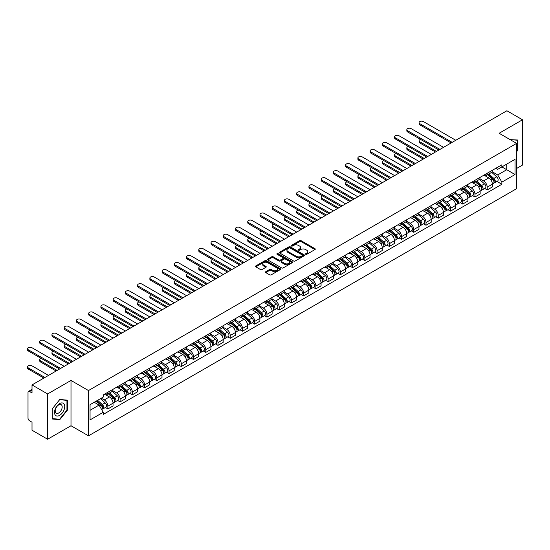 <?xml version="1.0" encoding="UTF-8"?>
<svg xmlns="http://www.w3.org/2000/svg" width="550" height="550" viewBox="0 0 550 550"><rect width="100%" height="100%" fill="white"/><g stroke="black" fill="none" stroke-linecap="round" stroke-linejoin="round"><path stroke-width="0.82" d="M305.711 254.292A0.763 0.44 0 0 0 306.79 254.292L314.971 249.569A1.086 0.626 0 0 0 315.288 249.129A1.086 0.626 0 0 0 314.971 248.683L301.111 240.68A1.086 0.626 0 0 0 299.571 240.68L291.39 245.403A0.763 0.44 0 0 0 292.469 246.029L293.528 245.417A3.486 2.014 0 0 1 298.457 245.417L299.613 246.084A3.486 2.014 0 0 1 300.63 247.507A3.486 2.014 0 0 1 299.613 248.923L298.554 249.535A0.763 0.44 0 0 0 299.633 250.161L300.692 249.549A3.486 2.014 0 0 1 305.614 249.549L306.769 250.216A3.486 2.014 0 0 1 307.794 251.639A3.486 2.014 0 0 1 306.769 253.062L305.711 253.674A0.763 0.44 0 0 0 305.711 254.292L305.711 253.674M265.774 271.707A1.086 0.626 0 0 0 265.451 272.154A1.086 0.626 0 0 0 265.774 272.601L269.658 274.842A1.086 0.626 0 0 0 271.198 274.842L280.287 269.596A1.086 0.626 0 0 0 280.603 269.149A1.086 0.626 0 0 0 280.287 268.709L266.427 260.707A1.086 0.626 0 0 0 264.887 260.707L255.798 265.952A1.086 0.626 0 0 0 255.482 266.399A1.086 0.626 0 0 0 255.798 266.839L260.501 269.555A1.086 0.626 0 0 0 262.041 269.555L265.925 267.307A1.086 0.626 0 0 0 266.248 266.86A1.086 0.626 0 0 0 265.925 266.42L263.594 265.072A2.915 1.684 0 0 1 262.742 263.883A2.915 1.684 0 0 1 264.543 262.329A2.915 1.684 0 0 1 267.719 262.694L276.843 267.96A2.915 1.684 0 0 1 277.695 269.149A2.915 1.684 0 0 1 275.894 270.703A2.915 1.684 0 0 1 272.718 270.339L271.198 269.466A1.086 0.626 0 0 0 269.658 269.466L265.774 271.707L265.774 272.601L269.658 270.366L269.658 269.466M88.488 390.548L70.998 380.449L47.623 393.944L32.01 384.931L506.894 110.763L522.5 119.776L499.125 133.272L516.615 143.371L88.488 390.548L88.488 435.841L516.615 188.664L516.615 143.371M293.604 261.016A1.086 0.626 0 0 0 295.144 261.016L304.232 255.771A1.086 0.626 0 0 0 304.549 255.331A1.086 0.626 0 0 0 304.232 254.884L290.373 246.881A1.086 0.626 0 0 0 288.832 246.881L279.744 252.127A1.086 0.626 0 0 0 279.428 252.574A1.086 0.626 0 0 0 279.744 253.014L293.604 261.016M277.393 254.458A0.763 0.44 0 0 1 278.169 254.567L292.243 262.694L283.174 267.933A1.086 0.626 0 0 1 281.634 267.933L267.774 259.93L271.659 257.702L271.659 256.795L267.774 259.036A1.086 0.626 0 0 0 267.458 259.483A1.086 0.626 0 0 0 267.774 259.93L267.774 259.036M271.659 257.702A1.086 0.626 0 0 1 273.199 257.702L273.199 256.795A1.086 0.626 0 0 0 271.659 256.795M273.199 256.795L278.822 260.04A1.086 0.626 0 0 0 280.363 260.04L282.941 258.548A1.086 0.626 0 0 0 283.264 258.108A1.086 0.626 0 0 0 282.941 257.661L277.09 254.286A0.763 0.44 0 0 1 278.169 253.66L292.256 261.793A1.086 0.626 0 0 1 292.579 262.24A1.086 0.626 0 0 1 292.256 262.687L292.256 261.793M47.623 393.944L47.623 439.237L32.01 430.224L32.01 422.207L29.583 420.805A2.221 1.279 -120 0 1 28.009 418.082L28.009 392.453A2.221 1.279 -120 0 1 28.469 391.435L32.01 389.393M516.615 168.465L522.5 165.069L522.5 119.776M47.623 439.237L70.998 425.741L88.488 435.841M32.01 384.931L32.01 392.947L29.583 391.545A2.221 1.279 -120 0 0 28.469 391.435M487.204 173.264A5.101 2.949 60 0 1 486.145 175.553L491.322 172.562A5.101 2.949 -120 0 0 492.381 170.273M479.854 178.757L483.594 180.916A5.101 2.949 60 0 1 487.204 187.165L492.381 184.174A5.101 2.949 -120 0 0 488.771 177.925L485.066 175.787M492.381 184.174L492.381 186.938L487.204 189.929L484.722 188.492M486.145 175.553A5.101 2.949 60 0 1 483.636 175.326M487.204 187.165L487.204 189.929M474.966 180.324A5.101 2.949 60 0 1 473.908 182.621L479.084 179.63A5.101 2.949 -120 0 0 480.143 177.341M472.484 195.559L474.966 196.996L480.143 194.006L480.143 191.242A5.101 2.949 -120 0 0 476.534 184.992L472.828 182.854M473.908 182.621A5.101 2.949 60 0 1 471.398 182.387M467.617 185.824L471.357 187.983A5.101 2.949 60 0 1 474.966 194.232L474.966 196.996M462.729 187.392A5.101 2.949 60 0 1 461.67 189.681L466.847 186.691A5.101 2.949 -120 0 0 467.906 184.401M460.247 202.627L462.729 204.057L467.906 201.066L467.906 198.309A5.101 2.949 -120 0 0 464.296 192.06L460.591 189.915M461.67 189.681A5.101 2.949 60 0 1 459.161 189.454M455.379 192.885L459.119 195.044A5.101 2.949 60 0 1 462.729 201.293L462.729 204.057M450.491 194.459A5.101 2.949 60 0 1 449.433 196.749L454.609 193.758A5.101 2.949 -120 0 0 455.668 191.469M448.009 209.688L450.491 211.124L455.668 208.134L455.668 205.37A5.101 2.949 -120 0 0 452.059 199.121L448.353 196.982M449.433 196.749A5.101 2.949 60 0 1 446.923 196.515M443.142 199.952L446.882 202.111A5.101 2.949 60 0 1 450.491 208.361L450.491 211.124M438.254 201.52A5.101 2.949 60 0 1 437.195 203.809L442.372 200.826A5.101 2.949 -120 0 0 443.431 198.529M435.772 216.755L438.254 218.185L443.431 215.201L443.431 212.438A5.101 2.949 -120 0 0 439.821 206.188L436.116 204.05M437.195 203.809A5.101 2.949 60 0 1 434.686 203.583M430.904 207.013L434.644 209.172A5.101 2.949 60 0 1 438.254 215.428L438.254 218.185M426.016 208.587A5.101 2.949 60 0 1 424.964 210.877L430.141 207.886A5.101 2.949 -120 0 0 431.193 205.597M423.534 223.822L426.016 225.252L431.193 222.262L431.193 219.498A5.101 2.949 -120 0 0 427.584 213.249L423.885 211.111M424.964 210.877A5.101 2.949 60 0 1 422.448 210.65M418.674 214.081L422.407 216.239A5.101 2.949 60 0 1 426.016 222.489L426.016 225.252M413.779 215.648A5.101 2.949 60 0 1 412.727 217.944L417.904 214.954A5.101 2.949 -120 0 0 418.956 212.664M411.297 230.883L413.779 232.32L418.956 229.329L418.956 226.566A5.101 2.949 -120 0 0 415.353 220.316L411.647 218.178M412.727 217.944A5.101 2.949 60 0 1 410.211 217.711M406.436 221.148L410.176 223.307A5.101 2.949 60 0 1 413.779 229.556L413.779 232.32M401.548 222.716A5.101 2.949 60 0 1 400.489 225.005L405.666 222.014A5.101 2.949 -120 0 0 406.725 219.725M399.059 237.951L401.548 239.381L406.725 236.39L406.725 233.633A5.101 2.949 -120 0 0 403.116 227.384L399.41 225.239M400.489 225.005A5.101 2.949 60 0 1 397.973 224.778M394.199 228.209L397.939 230.367A5.101 2.949 60 0 1 401.548 236.617L401.548 239.381M389.311 229.783A5.101 2.949 60 0 1 388.252 232.072L393.429 229.082A5.101 2.949 -120 0 0 394.487 226.792M386.829 245.011L389.311 246.448L394.487 243.458L394.487 240.694A5.101 2.949 -120 0 0 390.878 234.444L387.172 232.306M388.252 232.072A5.101 2.949 60 0 1 385.743 231.839M381.961 235.276L385.701 237.435A5.101 2.949 60 0 1 389.311 243.684L389.311 246.448M377.073 236.844A5.101 2.949 60 0 1 376.014 239.133L381.191 236.149A5.101 2.949 -120 0 0 382.25 233.86M374.591 252.079L377.073 253.509L382.25 250.525L382.25 247.761A5.101 2.949 -120 0 0 378.641 241.512L374.935 239.374M376.014 239.133A5.101 2.949 60 0 1 373.505 238.906M369.724 242.344L373.464 244.502A5.101 2.949 60 0 1 377.073 250.752L377.073 253.509M364.836 243.911A5.101 2.949 60 0 1 363.777 246.201L368.954 243.21A5.101 2.949 -120 0 0 370.013 240.921M362.354 259.146L364.836 260.576L370.013 257.586L370.013 254.822A5.101 2.949 -120 0 0 366.403 248.572L362.697 246.434M363.777 246.201A5.101 2.949 60 0 1 361.268 245.974M357.486 249.404L361.226 251.563A5.101 2.949 60 0 1 364.836 257.812L364.836 260.576M352.598 250.972A5.101 2.949 60 0 1 351.539 253.268L356.716 250.278A5.101 2.949 -120 0 0 357.775 247.988M350.116 266.207L352.598 267.644L357.775 264.653L357.775 261.889A5.101 2.949 -120 0 0 354.166 255.64L350.46 253.502M351.539 253.268A5.101 2.949 60 0 1 349.03 253.034M345.249 256.472L348.989 258.631A5.101 2.949 60 0 1 352.598 264.88L352.598 267.644M340.361 258.039A5.101 2.949 60 0 1 339.302 260.329L344.479 257.345A5.101 2.949 -120 0 0 345.538 255.049M337.879 273.274L340.361 274.704L345.538 271.714L345.538 268.957A5.101 2.949 -120 0 0 341.928 262.707L338.222 260.562M339.302 260.329A5.101 2.949 60 0 1 336.793 260.102M333.011 263.532L336.751 265.691A5.101 2.949 60 0 1 340.361 271.941L340.361 274.704M328.123 265.107A5.101 2.949 60 0 1 327.071 267.396L332.248 264.406A5.101 2.949 -120 0 0 333.3 262.116M325.641 280.335L328.123 281.772L333.3 278.781L333.3 276.018A5.101 2.949 -120 0 0 329.691 269.768L325.985 267.63M327.071 267.396A5.101 2.949 60 0 1 324.555 267.163M320.781 270.6L324.514 272.759A5.101 2.949 60 0 1 328.123 279.008L328.123 281.772M315.886 272.168A5.101 2.949 60 0 1 314.834 274.457L320.011 271.473A5.101 2.949 -120 0 0 321.062 269.184M313.404 287.403L315.886 288.832L321.062 285.849L321.062 283.085A5.101 2.949 -120 0 0 317.46 276.836L313.754 274.697M314.834 274.457A5.101 2.949 60 0 1 312.317 274.23M308.543 277.668L312.283 279.826A5.101 2.949 60 0 1 315.886 286.076L315.886 288.832M303.648 279.235A5.101 2.949 60 0 1 302.596 281.524L307.773 278.534A5.101 2.949 -120 0 0 308.825 276.244M301.166 294.47L303.648 295.9L308.832 292.909L308.832 290.146A5.101 2.949 -120 0 0 305.222 283.896L301.517 281.758M302.596 281.524A5.101 2.949 60 0 1 300.08 281.298M296.306 284.728L300.046 286.887A5.101 2.949 60 0 1 303.648 293.136L303.648 295.9M291.418 286.303A5.101 2.949 60 0 1 290.359 288.592L295.536 285.601A5.101 2.949 -120 0 0 296.594 283.312M288.936 301.531L291.418 302.968L296.594 299.977L296.594 297.213A5.101 2.949 -120 0 0 292.985 290.964L289.279 288.826M290.359 288.592A5.101 2.949 60 0 1 287.843 288.358M284.068 291.796L287.808 293.954A5.101 2.949 60 0 1 291.418 300.204L291.418 302.968M279.18 293.363A5.101 2.949 60 0 1 278.121 295.653L283.298 292.669A5.101 2.949 -120 0 0 284.357 290.373M276.698 308.598L279.18 310.028L284.357 307.038L284.357 304.281A5.101 2.949 -120 0 0 280.748 298.031L277.042 295.886M278.121 295.653A5.101 2.949 60 0 1 275.612 295.426M271.831 298.856L275.571 301.015A5.101 2.949 60 0 1 279.18 307.264L279.18 310.028M266.942 300.431A5.101 2.949 60 0 1 265.884 302.72L271.061 299.729A5.101 2.949 -120 0 0 272.119 297.44M264.461 315.659L266.942 317.096L272.119 314.105L272.119 311.341A5.101 2.949 -120 0 0 268.51 305.092L264.804 302.954M265.884 302.72A5.101 2.949 60 0 1 263.374 302.486M259.593 305.924L263.333 308.082A5.101 2.949 60 0 1 266.942 314.332L266.942 317.096M254.705 307.491A5.101 2.949 60 0 1 253.646 309.788L258.823 306.797A5.101 2.949 -120 0 0 259.882 304.507M252.223 322.726L254.705 324.156L259.882 321.173L259.882 318.409A5.101 2.949 -120 0 0 256.272 312.159L252.567 310.021M253.646 309.788A5.101 2.949 60 0 1 251.137 309.554M247.356 312.991L251.096 315.15A5.101 2.949 60 0 1 254.705 321.399L254.705 324.156M242.468 314.559A5.101 2.949 60 0 1 241.409 316.848L246.586 313.857A5.101 2.949 -120 0 0 247.644 311.568M239.986 329.794L242.468 331.224L247.644 328.233L247.644 325.469A5.101 2.949 -120 0 0 244.035 319.22L240.329 317.082M241.409 316.848A5.101 2.949 60 0 1 238.899 316.621M235.118 320.052L238.858 322.211A5.101 2.949 60 0 1 242.468 328.46L242.468 331.224M230.23 321.626A5.101 2.949 60 0 1 229.171 323.916L234.348 320.925A5.101 2.949 -120 0 0 235.407 318.636M227.748 336.854L230.23 338.291L235.407 335.301L235.407 332.537A5.101 2.949 -120 0 0 231.798 326.288L228.092 324.149M229.171 323.916A5.101 2.949 60 0 1 226.662 323.682M222.881 327.119L226.621 329.278A5.101 2.949 60 0 1 230.23 335.528L230.23 338.291M217.992 328.687A5.101 2.949 60 0 1 216.941 330.976L222.117 327.993A5.101 2.949 -120 0 0 223.169 325.696M215.511 343.922L217.992 345.352L223.169 342.368L223.169 339.604A5.101 2.949 -120 0 0 219.56 333.355L215.854 331.21M216.941 330.976A5.101 2.949 60 0 1 214.424 330.749M210.65 334.18L214.383 336.339A5.101 2.949 60 0 1 217.992 342.588L217.992 345.352M205.755 335.754A5.101 2.949 60 0 1 204.703 338.044L209.88 335.053A5.101 2.949 -120 0 0 210.932 332.764M203.273 350.982L205.755 352.419L210.932 349.429L210.932 346.665A5.101 2.949 -120 0 0 207.329 340.416L203.624 338.278M204.703 338.044A5.101 2.949 60 0 1 202.187 337.81M198.413 341.248L202.153 343.406A5.101 2.949 60 0 1 205.755 349.656L205.755 352.419M193.518 342.815A5.101 2.949 60 0 1 192.466 345.111L197.643 342.121A5.101 2.949 -120 0 0 198.701 339.831M191.036 358.05L193.524 359.48L198.701 356.496L198.701 353.732A5.101 2.949 -120 0 0 195.092 347.483L191.386 345.345M192.466 345.111A5.101 2.949 60 0 1 189.949 344.877M186.175 348.315L189.915 350.474A5.101 2.949 60 0 1 193.524 356.723L193.524 359.48M181.287 349.882A5.101 2.949 60 0 1 180.228 352.172L185.405 349.181A5.101 2.949 -120 0 0 186.464 346.892M178.805 365.118L181.287 366.547L186.464 363.557L186.464 360.8A5.101 2.949 -120 0 0 182.854 354.544L179.149 352.406M180.228 352.172A5.101 2.949 60 0 1 177.719 351.945M173.938 355.376L177.678 357.534A5.101 2.949 60 0 1 181.287 363.784L181.287 366.547M169.049 356.95A5.101 2.949 60 0 1 167.991 359.239L173.167 356.249A5.101 2.949 -120 0 0 174.226 353.959M166.567 372.178L169.049 373.615L174.226 370.624L174.226 367.861A5.101 2.949 -120 0 0 170.617 361.611L166.911 359.473M167.991 359.239A5.101 2.949 60 0 1 165.481 359.006M161.7 362.443L165.44 364.602A5.101 2.949 60 0 1 169.049 370.851L169.049 373.615M156.812 364.011A5.101 2.949 60 0 1 155.753 366.3L160.93 363.316A5.101 2.949 -120 0 0 161.989 361.02M154.33 379.246L156.812 380.676L161.989 377.692L161.989 374.928A5.101 2.949 -120 0 0 158.379 368.679L154.674 366.534M155.753 366.3A5.101 2.949 60 0 1 153.244 366.073M149.463 369.504L153.203 371.663A5.101 2.949 60 0 1 156.812 377.912L156.812 380.676M144.574 371.078A5.101 2.949 60 0 1 143.516 373.368L148.692 370.377A5.101 2.949 -120 0 0 149.751 368.087M142.093 386.306L144.574 387.743L149.751 384.752L149.751 381.989A5.101 2.949 -120 0 0 146.142 375.739L142.436 373.601M143.516 373.368A5.101 2.949 60 0 1 141.006 373.134M137.225 376.571L140.965 378.73A5.101 2.949 60 0 1 144.574 384.979L144.574 387.743M132.337 378.139A5.101 2.949 60 0 1 131.278 380.435L136.455 377.444A5.101 2.949 -120 0 0 137.514 375.155M129.855 393.374L132.337 394.811L137.514 391.82L137.514 389.056A5.101 2.949 -120 0 0 133.904 382.807L130.199 380.669M131.278 380.435A5.101 2.949 60 0 1 128.769 380.201M124.988 383.639L128.728 385.797A5.101 2.949 60 0 1 132.337 392.047L132.337 394.811M120.099 385.206A5.101 2.949 60 0 1 119.047 387.496L124.224 384.505A5.101 2.949 -120 0 0 125.276 382.216M117.618 400.441L120.099 401.871L125.276 398.881L125.276 396.124A5.101 2.949 -120 0 0 121.667 389.868L117.961 387.729M119.047 387.496A5.101 2.949 60 0 1 116.531 387.269M112.757 390.699L116.49 392.858A5.101 2.949 60 0 1 120.099 399.107L120.099 401.871M107.862 392.274A5.101 2.949 60 0 1 106.81 394.563L111.987 391.572A5.101 2.949 -120 0 0 113.039 389.283M105.38 407.502L107.862 408.939L113.039 405.948L113.039 403.184A5.101 2.949 -120 0 0 109.436 396.935L105.731 394.797M106.81 394.563A5.101 2.949 60 0 1 104.294 394.329M101.276 398.207L104.259 399.926A5.101 2.949 60 0 1 107.862 406.175L107.862 408.939M495.866 168.259L497.716 169.324L515.048 159.314L506.736 164.113L506.736 169.73L497.716 174.941L492.092 171.689M90.056 410.293L99.076 405.089L103.235 412.287L90.056 419.897L90.056 404.676L103.235 397.072L103.235 394.941L501.868 164.794L501.868 166.925L515.048 174.529L501.868 182.139L497.716 174.941M515.048 159.314L515.048 174.529M103.235 412.287L103.235 414.418L501.868 184.271L501.868 182.139M516.615 151.724L517.914 150.116L517.914 140.023L510.125 139.624L517.516 140.229L517.516 150.006L516.615 151.126M70.998 380.449L70.998 425.741M52.209 418.99L59.778 419.664L67.347 410.245L67.347 400.152L59.778 399.479L52.209 408.897L52.209 418.99M99.076 405.089L94.215 402.277M496.959 181.431L501.868 184.271M517.516 149.889L517.914 150.116M58.981 419.203L59.778 419.664M66.956 410.018L67.347 410.245M306.02 254.403L306.769 253.969A3.486 2.014 0 0 0 307.794 252.546L307.794 251.639M300.63 247.507L300.63 248.407A3.486 2.014 0 0 1 299.613 249.831L298.856 250.271M314.957 249.576L301.111 241.587A1.086 0.626 0 0 0 299.571 241.587L291.699 246.132M304.232 254.884L304.232 255.771L290.373 247.789A1.086 0.626 0 0 0 288.832 247.789L279.764 253.028M302.308 255.64A0.763 0.44 0 0 0 302.308 255.014L290.139 247.995A0.763 0.44 0 0 0 289.066 247.995L287.946 248.634A3.486 2.014 0 0 0 286.928 250.058A3.486 2.014 0 0 0 287.946 251.481L296.264 256.286A3.486 2.014 0 0 0 301.187 256.286L302.308 255.64L302.308 256.548A0.763 0.44 0 0 0 302.528 256.231L302.528 255.331M286.928 250.058L286.928 250.965A3.486 2.014 0 0 0 287.946 252.388L287.946 251.481M302.308 256.548L301.187 257.187A3.486 2.014 0 0 1 296.264 257.187L287.946 252.388M273.199 257.702L278.822 260.947A1.086 0.626 0 0 0 280.363 260.947L282.941 259.456A1.086 0.626 0 0 0 283.264 259.009L283.264 258.108M284.653 263.409A2.915 1.684 0 0 0 287.829 263.773A2.915 1.684 0 0 0 289.63 262.219A2.915 1.684 0 0 0 288.778 261.03L285.56 259.174A1.086 0.626 0 0 0 284.02 259.174L281.442 260.659A1.086 0.626 0 0 0 281.119 261.106A1.086 0.626 0 0 0 281.442 261.553L284.653 263.409L284.653 264.309A2.915 1.684 0 0 0 287.829 264.674A2.915 1.684 0 0 0 289.63 263.12L289.63 262.219M281.119 261.106L281.119 262.013A1.086 0.626 0 0 0 281.442 262.453L281.442 261.553M284.653 264.309L281.442 262.453M277.695 269.149L277.695 270.057A2.915 1.684 0 0 1 275.894 271.611A2.915 1.684 0 0 1 272.718 271.246L271.198 270.366A1.086 0.626 0 0 0 269.658 270.366M262.742 263.883L262.742 264.791A2.915 1.684 0 0 0 263.594 265.98L263.594 265.072M265.925 266.42L265.925 267.307L263.594 265.98M280.273 269.603L266.427 261.614A1.086 0.626 0 0 0 264.887 261.614L255.819 266.846M487.554 174.742L492.539 179.19A2.771 1.602 60 0 1 493.412 183.473L492.381 184.071M487.685 174.859L490.036 176.213M420.564 139.404A2.551 1.471 -0 0 0 419.072 140.745A2.551 1.471 -0 0 0 419.822 141.79L436.487 151.408M488.056 174.446L493.604 179.396A1.334 0.77 60 0 1 494.024 181.459A1.334 0.77 60 0 1 493.907 181.507M488.888 173.972L493.873 178.42A2.771 1.602 60 0 1 494.746 182.703A2.771 1.602 60 0 1 493.907 182.792M491.672 172.301L496.698 176.791A2.771 1.602 60 0 1 497.571 181.074L494.746 182.703M435.469 151.999L419.822 142.966A2.551 1.471 180 0 1 419.072 141.921L419.072 140.745M451.158 142.945L419.822 124.85A2.551 1.471 180 0 1 419.072 123.812L419.072 122.629A2.551 1.471 -0 0 0 419.822 123.674L452.176 142.354M455.785 140.271L423.431 121.591A2.551 1.471 -0 0 0 420.647 121.268A2.551 1.471 -0 0 0 419.072 122.629M475.317 181.803L480.308 186.251A2.771 1.602 60 0 1 481.174 190.541L480.143 191.139M475.454 181.919L477.799 183.274M408.327 146.472A2.551 1.471 -0 0 0 406.835 147.812A2.551 1.471 -0 0 0 407.584 148.851L424.256 158.476M475.819 181.514L481.374 186.464A1.334 0.77 60 0 1 481.786 188.519A1.334 0.77 60 0 1 481.669 188.567M476.651 181.032L481.642 185.481A2.771 1.602 60 0 1 482.508 189.771A2.771 1.602 60 0 1 481.669 189.86M479.435 179.362L484.461 183.851A2.771 1.602 60 0 1 485.334 188.141L482.508 189.771M423.232 159.067L407.584 150.033A2.551 1.471 180 0 1 406.835 148.988L406.835 147.812M463.079 188.87L468.071 193.318A2.771 1.602 60 0 1 468.937 197.608L467.906 198.206M463.217 188.987L465.561 190.341M396.089 153.539A2.551 1.471 -0 0 0 394.598 154.873A2.551 1.471 -0 0 0 395.347 155.918L412.019 165.543M463.588 188.574L469.136 193.531A1.334 0.77 60 0 1 469.549 195.587A1.334 0.77 60 0 1 469.432 195.635M464.413 188.1L469.404 192.548A2.771 1.602 60 0 1 470.271 196.838A2.771 1.602 60 0 1 469.432 196.928M467.197 186.429L472.223 190.919A2.771 1.602 60 0 1 473.096 195.209L470.271 196.838M410.994 166.127L395.347 157.094A2.551 1.471 180 0 1 394.598 156.056L394.598 154.873M450.849 195.931L455.833 200.386A2.771 1.602 60 0 1 456.699 204.669L455.668 205.267M450.979 196.048L453.324 197.409M383.852 160.6A2.551 1.471 -0 0 0 382.367 161.941A2.551 1.471 -0 0 0 383.109 162.986L399.781 172.604M451.351 195.642L456.899 200.592A1.334 0.77 60 0 1 457.318 202.654A1.334 0.77 60 0 1 457.194 202.702M452.183 195.161L457.167 199.616A2.771 1.602 60 0 1 458.033 203.899A2.771 1.602 60 0 1 457.201 203.988M454.96 193.497L459.993 197.979A2.771 1.602 60 0 1 460.859 202.269L458.033 203.899M398.757 173.195L383.109 164.161A2.551 1.471 180 0 1 382.367 163.116L382.367 161.941M517.034 139.947L517.516 140.229M64.041 403.989A7.212 4.166 120 0 0 57.076 405.852A7.212 4.166 120 0 0 55.206 414.975A7.212 4.166 120 0 0 62.171 413.105A7.212 4.166 120 0 0 64.041 403.989M61.717 405.185A4.936 2.853 120 0 0 61.16 404.669A4.936 2.853 120 0 0 56.568 406.973A4.936 2.853 120 0 0 55.674 412.706A4.936 2.853 120 0 0 56.224 413.222A4.936 2.853 120 0 0 60.823 410.912A4.936 2.853 120 0 0 61.717 405.185M59.627 419.258L52.291 418.605L52.291 408.822L59.627 399.699L66.956 400.359L66.956 410.135L59.627 419.258M66.474 400.077L66.956 400.359M438.921 150.006L407.584 131.917A2.551 1.471 180 0 1 406.835 130.873L406.835 129.697A2.551 1.471 -0 0 0 407.584 130.735L439.938 149.421M443.547 147.338L411.194 128.652A2.551 1.471 -0 0 0 408.409 128.336A2.551 1.471 -0 0 0 406.835 129.697M426.683 157.073L395.347 138.978A2.551 1.471 180 0 1 394.598 137.94L394.598 136.757A2.551 1.471 -0 0 0 395.347 137.803L427.707 156.482M431.31 154.399L398.956 135.719A2.551 1.471 -0 0 0 396.179 135.403A2.551 1.471 -0 0 0 394.598 136.757M414.446 164.134L383.109 146.046A2.551 1.471 180 0 1 382.367 145.001L382.367 143.825A2.551 1.471 -0 0 0 383.109 144.87L415.47 163.549M419.079 161.466L386.719 142.787A2.551 1.471 -0 0 0 383.941 142.464A2.551 1.471 -0 0 0 382.367 143.825M438.611 202.998L443.596 207.446A2.771 1.602 60 0 1 444.469 211.736L443.431 212.334M438.742 203.115L441.086 204.469M371.614 167.667A2.551 1.471 -0 0 0 370.129 169.008A2.551 1.471 -0 0 0 370.872 170.046L387.544 179.671M439.113 202.709L444.661 207.659A1.334 0.77 60 0 1 445.081 209.715A1.334 0.77 60 0 1 444.957 209.763M439.945 202.228L444.929 206.676A2.771 1.602 60 0 1 445.803 210.966A2.771 1.602 60 0 1 444.964 211.056M442.723 200.558L447.755 205.047A2.771 1.602 60 0 1 448.621 209.337L445.803 210.966M386.526 180.262L370.872 171.222A2.551 1.471 180 0 1 370.129 170.184L370.129 169.008M426.374 210.066L431.358 214.514A2.771 1.602 60 0 1 432.231 218.797L431.193 219.395M426.504 210.183L428.849 211.537M359.377 174.728A2.551 1.471 -0 0 0 357.892 176.069A2.551 1.471 -0 0 0 358.641 177.114L375.306 186.732M426.876 209.77L432.424 214.72A1.334 0.77 60 0 1 432.843 216.782A1.334 0.77 60 0 1 432.719 216.831M427.707 209.296L432.692 213.744A2.771 1.602 60 0 1 433.565 218.034A2.771 1.602 60 0 1 432.726 218.116M430.485 207.625L435.518 212.114A2.771 1.602 60 0 1 436.384 216.397L433.565 218.034M374.289 187.323L358.641 178.289A2.551 1.471 180 0 1 357.892 177.251L357.892 176.069M402.208 171.201L370.872 153.106A2.551 1.471 180 0 1 370.129 152.068L370.129 150.892A2.551 1.471 -0 0 0 370.872 151.931L403.232 170.61M406.842 168.527L374.481 149.847A2.551 1.471 -0 0 0 371.704 149.531A2.551 1.471 -0 0 0 370.129 150.892M389.978 178.269L358.641 160.174A2.551 1.471 180 0 1 357.892 159.136L357.892 157.953A2.551 1.471 -0 0 0 358.641 158.998L390.995 177.678M394.604 175.594L362.244 156.915A2.551 1.471 -0 0 0 359.466 156.592A2.551 1.471 -0 0 0 357.892 157.953M414.136 217.126L419.121 221.574A2.771 1.602 60 0 1 419.994 225.864L418.956 226.462M414.267 217.243L416.611 218.597M347.139 181.796A2.551 1.471 -0 0 0 345.654 183.136A2.551 1.471 -0 0 0 346.404 184.174L363.069 193.799M414.638 216.837L420.186 221.788A1.334 0.77 60 0 1 420.606 223.843A1.334 0.77 60 0 1 420.482 223.891M415.47 216.356L420.454 220.804A2.771 1.602 60 0 1 421.328 225.094A2.771 1.602 60 0 1 420.489 225.184M418.248 214.686L423.28 219.175A2.771 1.602 60 0 1 424.153 223.465L421.328 225.094M362.051 194.391L346.404 185.357A2.551 1.471 180 0 1 345.654 184.312L345.654 183.136M401.899 224.194L406.883 228.642A2.771 1.602 60 0 1 407.756 232.932L406.718 233.53M402.029 224.311L404.381 225.665M334.902 188.863A2.551 1.471 -0 0 0 333.417 190.197A2.551 1.471 -0 0 0 334.166 191.242L350.831 200.867M402.401 223.905L407.949 228.855A1.334 0.77 60 0 1 408.368 230.911A1.334 0.77 60 0 1 408.244 230.959M403.232 223.424L408.217 227.872A2.771 1.602 60 0 1 409.09 232.162A2.771 1.602 60 0 1 408.251 232.251M406.01 221.753L411.043 226.242A2.771 1.602 60 0 1 411.916 230.532L409.09 232.162M349.814 201.451L334.166 192.417A2.551 1.471 180 0 1 333.417 191.379L333.417 190.197M389.661 231.254L394.646 235.709A2.771 1.602 60 0 1 395.519 239.992L394.487 240.591M389.792 231.378L392.143 232.732M322.671 195.924A2.551 1.471 -0 0 0 321.179 197.264A2.551 1.471 -0 0 0 321.929 198.309L338.594 207.928M390.163 230.966L395.711 235.916A1.334 0.77 60 0 1 396.131 237.978A1.334 0.77 60 0 1 396.007 238.026M390.995 230.484L395.979 234.939A2.771 1.602 60 0 1 396.853 239.222A2.771 1.602 60 0 1 396.014 239.312M393.772 228.821L398.805 233.303A2.771 1.602 60 0 1 399.678 237.593L396.853 239.222M337.576 208.519L321.929 199.485A2.551 1.471 180 0 1 321.179 198.44L321.179 197.264M377.424 238.322L382.415 242.77A2.771 1.602 60 0 1 383.281 247.06L382.25 247.658M377.554 238.439L379.906 239.793M310.434 202.991A2.551 1.471 -0 0 0 308.942 204.332A2.551 1.471 -0 0 0 309.691 205.37L326.356 214.995M377.926 238.033L383.474 242.983A1.334 0.77 60 0 1 383.893 245.039A1.334 0.77 60 0 1 383.776 245.087M378.757 237.552L383.742 242A2.771 1.602 60 0 1 384.615 246.29A2.771 1.602 60 0 1 383.776 246.379M381.542 235.881L386.567 240.371A2.771 1.602 60 0 1 387.441 244.661L384.615 246.29M325.339 215.586L309.691 206.546A2.551 1.471 180 0 1 308.942 205.508L308.942 204.332M365.186 245.389L370.178 249.837A2.771 1.602 60 0 1 371.044 254.127L370.013 254.719M365.324 245.506L367.668 246.861M298.196 210.059A2.551 1.471 -0 0 0 296.704 211.393A2.551 1.471 -0 0 0 297.454 212.438L314.126 222.062M365.695 245.094L371.243 250.044A1.334 0.77 60 0 1 371.656 252.106A1.334 0.77 60 0 1 371.539 252.154M366.52 244.619L371.511 249.067A2.771 1.602 60 0 1 372.377 253.357A2.771 1.602 60 0 1 371.539 253.447M369.304 242.949L374.33 247.438A2.771 1.602 60 0 1 375.203 251.721L372.377 253.357M313.101 222.647L297.454 213.613A2.551 1.471 180 0 1 296.704 212.575L296.704 211.393M352.949 252.45L357.94 256.898A2.771 1.602 60 0 1 358.806 261.188L357.775 261.786M353.086 252.567L355.431 253.921M285.959 217.119A2.551 1.471 -0 0 0 284.474 218.46A2.551 1.471 -0 0 0 285.216 219.498L301.888 229.123M353.457 252.161L359.006 257.111A1.334 0.77 60 0 1 359.418 259.167A1.334 0.77 60 0 1 359.301 259.222M354.283 251.68L359.274 256.128A2.771 1.602 60 0 1 360.14 260.418A2.771 1.602 60 0 1 359.308 260.507M357.067 250.009L362.092 254.499A2.771 1.602 60 0 1 362.966 258.789L360.14 260.418M300.864 229.714L285.216 220.681A2.551 1.471 180 0 1 284.474 219.636L284.474 218.46M340.718 259.518L345.702 263.966A2.771 1.602 60 0 1 346.576 268.256L345.538 268.854M340.849 259.634L343.193 260.989M273.721 224.187A2.551 1.471 -0 0 0 272.236 225.521A2.551 1.471 -0 0 0 272.979 226.566L289.651 236.191M341.22 259.229L346.768 264.179A1.334 0.77 60 0 1 347.188 266.234A1.334 0.77 60 0 1 347.064 266.282M342.052 258.748L347.036 263.196A2.771 1.602 60 0 1 347.903 267.486A2.771 1.602 60 0 1 347.071 267.575M344.829 257.077L349.862 261.566A2.771 1.602 60 0 1 350.728 265.856L347.903 267.486M288.626 236.775L272.979 227.741A2.551 1.471 180 0 1 272.236 226.703L272.236 225.521M328.481 266.578L333.465 271.033A2.771 1.602 60 0 1 334.338 275.316L333.3 275.914M328.611 266.702L330.956 268.056M261.484 231.248A2.551 1.471 -0 0 0 259.999 232.588A2.551 1.471 -0 0 0 260.741 233.633L277.413 243.251M328.982 266.289L334.531 271.239A1.334 0.77 60 0 1 334.95 273.302A1.334 0.77 60 0 1 334.826 273.35M329.814 265.808L334.799 270.263A2.771 1.602 60 0 1 335.672 274.546A2.771 1.602 60 0 1 334.833 274.636M332.592 264.144L337.624 268.627A2.771 1.602 60 0 1 338.491 272.917L335.672 274.546M276.396 243.843L260.741 234.809A2.551 1.471 180 0 1 259.999 233.764L259.999 232.588M377.74 185.329L346.404 167.241A2.551 1.471 180 0 1 345.654 166.196L345.654 165.021A2.551 1.471 -0 0 0 346.404 166.059L378.757 184.745M382.367 182.662L350.006 163.976A2.551 1.471 -0 0 0 347.229 163.659A2.551 1.471 -0 0 0 345.654 165.021M365.502 192.397L334.166 174.302A2.551 1.471 180 0 1 333.417 173.264L333.417 172.088A2.551 1.471 -0 0 0 334.166 173.126L366.52 191.806M370.129 189.722L337.776 171.043A2.551 1.471 -0 0 0 334.991 170.727A2.551 1.471 -0 0 0 333.417 172.088M353.265 199.458L321.929 181.369A2.551 1.471 180 0 1 321.179 180.324L321.179 179.149A2.551 1.471 -0 0 0 321.929 180.194L354.283 198.873M357.892 196.79L325.538 178.111A2.551 1.471 -0 0 0 322.754 177.788A2.551 1.471 -0 0 0 321.179 179.149M341.028 206.525L309.691 188.437A2.551 1.471 180 0 1 308.942 187.392L308.942 186.216A2.551 1.471 -0 0 0 309.691 187.254L342.045 205.934M345.654 203.851L313.301 185.171A2.551 1.471 -0 0 0 310.516 184.855A2.551 1.471 -0 0 0 308.942 186.216M328.79 213.593L297.454 195.498A2.551 1.471 180 0 1 296.704 194.459L296.704 193.277A2.551 1.471 -0 0 0 297.454 194.322L329.814 213.001M333.417 210.918L301.063 192.239A2.551 1.471 -0 0 0 298.286 191.916A2.551 1.471 -0 0 0 296.704 193.277M316.553 220.653L285.216 202.565A2.551 1.471 180 0 1 284.474 201.52L284.474 200.344A2.551 1.471 -0 0 0 285.216 201.383L317.577 220.069M321.179 217.986L288.826 199.299A2.551 1.471 -0 0 0 286.048 198.983A2.551 1.471 -0 0 0 284.474 200.344M304.315 227.721L272.979 209.626A2.551 1.471 180 0 1 272.236 208.587L272.236 207.412A2.551 1.471 -0 0 0 272.979 208.45L305.339 227.129M308.949 225.046L276.588 206.367A2.551 1.471 -0 0 0 273.811 206.051A2.551 1.471 -0 0 0 272.236 207.412M292.084 234.788L260.741 216.693A2.551 1.471 180 0 1 259.999 215.648L259.999 214.472A2.551 1.471 -0 0 0 260.741 215.518L293.102 234.197M296.711 232.114L264.351 213.434A2.551 1.471 -0 0 0 261.573 213.111A2.551 1.471 -0 0 0 259.999 214.472M316.243 273.646L321.228 278.094A2.771 1.602 60 0 1 322.101 282.384L321.062 282.982M316.374 273.762L318.718 275.117M249.246 238.315A2.551 1.471 -0 0 0 247.761 239.656A2.551 1.471 -0 0 0 248.511 240.694L265.176 250.319M316.745 273.357L322.293 278.307A1.334 0.77 60 0 1 322.712 280.363A1.334 0.77 60 0 1 322.589 280.411M317.577 272.876L322.561 277.324A2.771 1.602 60 0 1 323.434 281.614A2.771 1.602 60 0 1 322.596 281.703M320.354 271.205L325.387 275.694A2.771 1.602 60 0 1 326.253 279.984L323.434 281.614M264.158 250.91L248.511 241.869A2.551 1.471 180 0 1 247.761 240.831L247.761 239.656M304.006 280.713L308.99 285.161A2.771 1.602 60 0 1 309.863 289.451L308.825 290.043M304.136 280.83L306.488 282.184M237.009 245.383A2.551 1.471 -0 0 0 235.524 246.716A2.551 1.471 -0 0 0 236.273 247.761L252.938 257.386M304.507 280.418L310.056 285.374A1.334 0.77 60 0 1 310.475 287.43A1.334 0.77 60 0 1 310.351 287.478M305.339 279.943L310.324 284.391A2.771 1.602 60 0 1 311.197 288.681A2.771 1.602 60 0 1 310.358 288.771M308.117 278.272L313.149 282.762A2.771 1.602 60 0 1 314.022 287.045L311.197 288.681M251.921 257.971L236.273 248.937A2.551 1.471 180 0 1 235.524 247.899L235.524 246.716M291.768 287.774L296.752 292.222A2.771 1.602 60 0 1 297.626 296.512L296.587 297.11M291.899 287.891L294.25 289.245M224.778 252.443A2.551 1.471 -0 0 0 223.286 253.784A2.551 1.471 -0 0 0 224.036 254.822L240.701 264.447M292.27 287.485L297.818 292.435A1.334 0.77 60 0 1 298.238 294.498A1.334 0.77 60 0 1 298.114 294.546M293.102 287.004L298.086 291.452A2.771 1.602 60 0 1 298.959 295.742A2.771 1.602 60 0 1 298.121 295.831M295.879 285.333L300.912 289.822A2.771 1.602 60 0 1 301.785 294.113L298.959 295.742M239.683 265.038L224.036 256.004A2.551 1.471 180 0 1 223.286 254.959L223.286 253.784M279.531 294.841L284.515 299.289A2.771 1.602 60 0 1 285.388 303.579L284.357 304.178M279.661 294.958L282.012 296.312M212.541 259.511A2.551 1.471 -0 0 0 211.049 260.851A2.551 1.471 -0 0 0 211.798 261.889L228.463 271.514M280.032 294.553L285.581 299.502A1.334 0.77 60 0 1 286 301.558A1.334 0.77 60 0 1 285.883 301.606M280.864 294.071L285.849 298.519A2.771 1.602 60 0 1 286.722 302.809A2.771 1.602 60 0 1 285.883 302.899M283.649 292.401L288.674 296.89A2.771 1.602 60 0 1 289.548 301.18L286.722 302.809M227.446 272.099L211.798 263.065A2.551 1.471 180 0 1 211.049 262.027L211.049 260.851M267.293 301.902L272.284 306.357A2.771 1.602 60 0 1 273.151 310.64L272.119 311.238M267.431 302.026L269.775 303.38M200.303 266.571A2.551 1.471 -0 0 0 198.811 267.912A2.551 1.471 -0 0 0 199.561 268.957L216.232 278.575M267.795 301.613L273.35 306.563A1.334 0.77 60 0 1 273.762 308.626A1.334 0.77 60 0 1 273.646 308.674M268.627 301.132L273.618 305.587A2.771 1.602 60 0 1 274.484 309.87A2.771 1.602 60 0 1 273.646 309.959M271.411 299.468L276.437 303.951A2.771 1.602 60 0 1 277.31 308.241L274.484 309.87M215.208 279.166L199.561 270.132A2.551 1.471 180 0 1 198.811 269.087L198.811 267.912M255.056 308.969L260.047 313.418A2.771 1.602 60 0 1 260.913 317.707L259.882 318.306M255.193 309.086L257.538 310.441M188.066 273.639A2.551 1.471 -0 0 0 186.574 274.979A2.551 1.471 -0 0 0 187.323 276.018L203.995 285.643M255.564 308.681L261.113 313.631A1.334 0.77 60 0 1 261.525 315.686A1.334 0.77 60 0 1 261.408 315.734M256.389 308.199L261.381 312.647A2.771 1.602 60 0 1 262.247 316.938A2.771 1.602 60 0 1 261.408 317.027M259.174 306.529L264.199 311.018A2.771 1.602 60 0 1 265.072 315.308L262.247 316.938M202.971 286.234L187.323 277.2A2.551 1.471 180 0 1 186.574 276.155L186.574 274.979M242.825 316.037L247.809 320.485A2.771 1.602 60 0 1 248.676 324.775L247.644 325.366M242.956 316.154L245.3 317.508M175.828 280.706A2.551 1.471 -0 0 0 174.343 282.04A2.551 1.471 -0 0 0 175.086 283.085L191.758 292.71M243.327 315.741L248.875 320.698A1.334 0.77 60 0 1 249.294 322.754A1.334 0.77 60 0 1 249.171 322.802M244.152 315.267L249.143 319.715A2.771 1.602 60 0 1 250.009 324.005A2.771 1.602 60 0 1 249.178 324.094M246.936 313.596L251.969 318.086A2.771 1.602 60 0 1 252.835 322.369L250.009 324.005M190.733 293.294L175.086 284.261A2.551 1.471 180 0 1 174.343 283.222L174.343 282.04M230.587 323.097L235.572 327.546A2.771 1.602 60 0 1 236.445 331.836L235.407 332.434M230.718 323.214L233.062 324.569M163.591 287.767A2.551 1.471 -0 0 0 162.106 289.107A2.551 1.471 -0 0 0 162.848 290.146L179.52 299.771M231.089 322.809L236.637 327.759A1.334 0.77 60 0 1 237.057 329.821A1.334 0.77 60 0 1 236.933 329.869M231.921 322.327L236.906 326.776A2.771 1.602 60 0 1 237.779 331.066A2.771 1.602 60 0 1 236.94 331.155M234.699 320.657L239.731 325.146A2.771 1.602 60 0 1 240.597 329.436L237.779 331.066M178.502 300.362L162.848 291.328A2.551 1.471 180 0 1 162.106 290.283L162.106 289.107M218.35 330.165L223.334 334.613A2.771 1.602 60 0 1 224.208 338.903L223.169 339.501M218.481 330.282L220.825 331.636M151.353 294.834A2.551 1.471 -0 0 0 149.868 296.175A2.551 1.471 -0 0 0 150.618 297.213L167.282 306.838M218.852 329.876L224.4 334.826A1.334 0.77 60 0 1 224.819 336.882A1.334 0.77 60 0 1 224.696 336.93M219.684 329.395L224.668 333.843A2.771 1.602 60 0 1 225.541 338.133A2.771 1.602 60 0 1 224.702 338.222M222.461 327.724L227.494 332.214A2.771 1.602 60 0 1 228.36 336.504L225.541 338.133M166.265 307.423L150.618 298.389A2.551 1.471 180 0 1 149.868 297.351L149.868 296.175M206.113 337.226L211.097 341.681A2.771 1.602 60 0 1 211.97 345.964L210.932 346.562M206.243 337.349L208.587 338.704M139.116 301.895A2.551 1.471 -0 0 0 137.631 303.236A2.551 1.471 -0 0 0 138.38 304.281L155.045 313.899M206.614 336.937L212.163 341.887A1.334 0.77 60 0 1 212.582 343.949A1.334 0.77 60 0 1 212.458 343.998M207.446 336.456L212.431 340.911A2.771 1.602 60 0 1 213.304 345.194A2.771 1.602 60 0 1 212.465 345.283M210.224 334.792L215.256 339.281A2.771 1.602 60 0 1 216.123 343.564L213.304 345.194M154.028 314.49L138.38 305.456A2.551 1.471 180 0 1 137.631 304.411L137.631 303.236M193.875 344.293L198.859 348.741A2.771 1.602 60 0 1 199.732 353.031L198.694 353.629M194.006 344.41L196.357 345.764M126.878 308.962A2.551 1.471 -0 0 0 125.393 310.303A2.551 1.471 -0 0 0 126.142 311.341L142.808 320.966M194.377 344.004L199.925 348.954A1.334 0.77 60 0 1 200.344 351.01A1.334 0.77 60 0 1 200.221 351.058M195.209 343.523L200.193 347.971A2.771 1.602 60 0 1 201.066 352.261A2.771 1.602 60 0 1 200.228 352.351M197.986 341.853L203.019 346.342A2.771 1.602 60 0 1 203.892 350.632L201.066 352.261M141.79 321.558L126.142 312.524A2.551 1.471 180 0 1 125.393 311.479L125.393 310.303M181.637 351.361L186.622 355.809A2.771 1.602 60 0 1 187.495 360.099L186.464 360.697M181.768 351.478L184.119 352.832M114.647 316.03A2.551 1.471 -0 0 0 113.156 317.364A2.551 1.471 -0 0 0 113.905 318.409L130.57 328.034M182.139 351.065L187.688 356.022A1.334 0.77 60 0 1 188.107 358.078A1.334 0.77 60 0 1 187.983 358.126M182.971 350.591L187.956 355.039A2.771 1.602 60 0 1 188.829 359.329A2.771 1.602 60 0 1 187.99 359.418M185.749 348.92L190.781 353.409A2.771 1.602 60 0 1 191.654 357.692L188.829 359.329M129.553 328.618L113.905 319.584A2.551 1.471 180 0 1 113.156 318.546L113.156 317.364M169.4 358.421L174.391 362.869A2.771 1.602 60 0 1 175.257 367.159L174.226 367.757M169.531 358.538L171.882 359.899M102.41 323.091A2.551 1.471 -0 0 0 100.918 324.431A2.551 1.471 -0 0 0 101.667 325.469L118.333 335.094M169.902 358.132L175.45 363.082A1.334 0.77 60 0 1 175.869 365.145A1.334 0.77 60 0 1 175.752 365.193M170.734 357.651L175.718 362.099A2.771 1.602 60 0 1 176.591 366.389A2.771 1.602 60 0 1 175.752 366.479M173.518 355.987L178.544 360.47A2.771 1.602 60 0 1 179.417 364.76L176.591 366.389M117.315 335.686L101.667 326.652A2.551 1.471 180 0 1 100.918 325.607L100.918 324.431M157.162 365.489L162.154 369.937A2.771 1.602 60 0 1 163.02 374.227L161.989 374.825M157.3 365.606L159.644 366.96M90.172 330.158A2.551 1.471 -0 0 0 88.681 331.499A2.551 1.471 -0 0 0 89.43 332.537L106.102 342.162M157.671 365.2L163.219 370.15A1.334 0.77 60 0 1 163.632 372.206A1.334 0.77 60 0 1 163.515 372.254M158.496 364.719L163.488 369.167A2.771 1.602 60 0 1 164.354 373.457A2.771 1.602 60 0 1 163.515 373.546M161.281 363.048L166.306 367.538A2.771 1.602 60 0 1 167.179 371.828L164.354 373.457M105.078 342.746L89.43 333.712A2.551 1.471 180 0 1 88.681 332.674L88.681 331.499M144.925 372.549L149.916 377.004A2.771 1.602 60 0 1 150.782 381.288L149.751 381.886M145.062 372.673L147.407 374.027M77.935 337.219A2.551 1.471 -0 0 0 76.45 338.559A2.551 1.471 -0 0 0 77.192 339.604L93.864 349.222M145.434 372.261L150.982 377.211A1.334 0.77 60 0 1 151.394 379.273A1.334 0.77 60 0 1 151.278 379.321M146.259 371.786L151.25 376.234A2.771 1.602 60 0 1 152.116 380.518A2.771 1.602 60 0 1 151.284 380.607M149.043 370.116L154.069 374.605A2.771 1.602 60 0 1 154.942 378.888L152.116 380.518M92.84 349.814L77.192 340.78A2.551 1.471 180 0 1 76.45 339.735L76.45 338.559M279.847 241.849L248.511 223.761A2.551 1.471 180 0 1 247.761 222.716L247.761 221.54A2.551 1.471 -0 0 0 248.511 222.578L280.864 241.258M284.474 239.174L252.113 220.495A2.551 1.471 -0 0 0 249.336 220.179A2.551 1.471 -0 0 0 247.761 221.54M267.609 248.916L236.273 230.821A2.551 1.471 180 0 1 235.524 229.783L235.524 228.601A2.551 1.471 -0 0 0 236.273 229.646L268.627 248.325M272.236 246.242L239.883 227.562A2.551 1.471 -0 0 0 237.098 227.239A2.551 1.471 -0 0 0 235.524 228.601M255.372 255.977L224.036 237.889A2.551 1.471 180 0 1 223.286 236.844L223.286 235.668A2.551 1.471 -0 0 0 224.036 236.706L256.389 255.393M259.999 253.309L227.645 234.623A2.551 1.471 -0 0 0 224.861 234.307A2.551 1.471 -0 0 0 223.286 235.668M243.134 263.044L211.798 244.949A2.551 1.471 180 0 1 211.049 243.911L211.049 242.736A2.551 1.471 -0 0 0 211.798 243.774L244.152 262.453M247.761 260.37L215.407 241.691A2.551 1.471 -0 0 0 212.623 241.374A2.551 1.471 -0 0 0 211.049 242.736M230.897 270.112L199.561 252.017A2.551 1.471 180 0 1 198.811 250.972L198.811 249.796A2.551 1.471 -0 0 0 199.561 250.841L231.914 269.521M235.524 267.438L203.17 248.758A2.551 1.471 -0 0 0 200.386 248.435A2.551 1.471 -0 0 0 198.811 249.796M218.659 277.173L187.323 259.084A2.551 1.471 180 0 1 186.574 258.039L186.574 256.864A2.551 1.471 -0 0 0 187.323 257.902L219.684 276.588M223.286 274.505L190.933 255.819A2.551 1.471 -0 0 0 188.155 255.502A2.551 1.471 -0 0 0 186.574 256.864M206.422 284.24L175.086 266.145A2.551 1.471 180 0 1 174.343 265.107L174.343 263.924A2.551 1.471 -0 0 0 175.086 264.969L207.446 283.649M211.056 281.566L178.695 262.886A2.551 1.471 -0 0 0 175.917 262.563A2.551 1.471 -0 0 0 174.343 263.924M194.184 291.301L162.848 273.212A2.551 1.471 180 0 1 162.106 272.168L162.106 270.992A2.551 1.471 -0 0 0 162.848 272.037L195.209 290.716M198.818 288.633L166.458 269.954A2.551 1.471 -0 0 0 163.68 269.631A2.551 1.471 -0 0 0 162.106 270.992M181.954 298.368L150.618 280.273A2.551 1.471 180 0 1 149.868 279.235L149.868 278.059A2.551 1.471 -0 0 0 150.618 279.097L182.971 297.777M186.581 295.694L154.22 277.014A2.551 1.471 -0 0 0 151.442 276.698A2.551 1.471 -0 0 0 149.868 278.059M169.716 305.436L138.38 287.341A2.551 1.471 180 0 1 137.631 286.296L137.631 285.12A2.551 1.471 -0 0 0 138.38 286.165L170.734 304.844M174.343 302.761L141.983 284.082A2.551 1.471 -0 0 0 139.205 283.759A2.551 1.471 -0 0 0 137.631 285.12M157.479 312.496L126.142 294.408A2.551 1.471 180 0 1 125.393 293.363L125.393 292.188A2.551 1.471 -0 0 0 126.142 293.226L158.496 311.912M162.106 309.829L129.752 291.143A2.551 1.471 -0 0 0 126.968 290.826A2.551 1.471 -0 0 0 125.393 292.188M145.241 319.564L113.905 301.469A2.551 1.471 180 0 1 113.156 300.431L113.156 299.248A2.551 1.471 -0 0 0 113.905 300.293L146.259 318.972M149.868 316.889L117.514 298.21A2.551 1.471 -0 0 0 114.73 297.887A2.551 1.471 -0 0 0 113.156 299.248M133.004 326.624L101.667 308.536A2.551 1.471 180 0 1 100.918 307.491L100.918 306.316A2.551 1.471 -0 0 0 101.667 307.361L134.021 326.04M137.631 323.957L105.277 305.278A2.551 1.471 -0 0 0 102.493 304.954A2.551 1.471 -0 0 0 100.918 306.316M120.766 333.692L89.43 315.597A2.551 1.471 180 0 1 88.681 314.559L88.681 313.383A2.551 1.471 -0 0 0 89.43 314.421L121.791 333.101M125.393 331.018L93.039 312.338A2.551 1.471 -0 0 0 90.262 312.022A2.551 1.471 -0 0 0 88.681 313.383M108.529 340.759L77.192 322.664A2.551 1.471 180 0 1 76.45 321.626L76.45 320.444A2.551 1.471 -0 0 0 77.192 321.489L109.553 340.168M113.156 338.085L80.802 319.406A2.551 1.471 -0 0 0 78.024 319.082A2.551 1.471 -0 0 0 76.45 320.444M132.694 379.617L137.679 384.065A2.771 1.602 60 0 1 138.545 388.355L137.514 388.953M132.825 379.734L135.169 381.088M65.698 344.286A2.551 1.471 -0 0 0 64.213 345.627A2.551 1.471 -0 0 0 64.955 346.665L81.627 356.29M133.196 379.328L138.744 384.278A1.334 0.77 60 0 1 139.164 386.334A1.334 0.77 60 0 1 139.04 386.382M134.028 378.847L139.012 383.295A2.771 1.602 60 0 1 139.879 387.585A2.771 1.602 60 0 1 139.047 387.674M136.806 377.176L141.838 381.666A2.771 1.602 60 0 1 142.704 385.956L139.879 387.585M80.602 356.881L64.955 347.847A2.551 1.471 180 0 1 64.213 346.803L64.213 345.627M96.291 347.82L64.955 329.732A2.551 1.471 180 0 1 64.213 328.687L64.213 327.511A2.551 1.471 -0 0 0 64.955 328.549L97.316 347.236M100.925 345.153L68.564 326.466A2.551 1.471 -0 0 0 65.787 326.15A2.551 1.471 -0 0 0 64.213 327.511M120.457 386.684L125.441 391.132A2.771 1.602 60 0 1 126.314 395.422L125.276 396.021M120.588 386.801L122.932 388.156M53.46 351.354A2.551 1.471 -0 0 0 51.975 352.688A2.551 1.471 -0 0 0 52.718 353.732L69.389 363.357M120.959 386.389L126.507 391.346A1.334 0.77 60 0 1 126.926 393.401A1.334 0.77 60 0 1 126.802 393.449M121.791 385.914L126.775 390.362A2.771 1.602 60 0 1 127.648 394.652A2.771 1.602 60 0 1 126.809 394.742M124.568 384.244L129.601 388.733A2.771 1.602 60 0 1 130.467 393.023L127.648 394.652M68.372 363.942L52.718 354.908A2.551 1.471 180 0 1 51.975 353.87L51.975 352.688M84.061 354.888L52.718 336.793A2.551 1.471 180 0 1 51.975 335.754L51.975 334.572A2.551 1.471 -0 0 0 52.718 335.617L85.078 354.296M88.688 352.213L56.327 333.534A2.551 1.471 -0 0 0 53.549 333.218A2.551 1.471 -0 0 0 51.975 334.572M108.219 393.745L113.204 398.193A2.771 1.602 60 0 1 114.077 402.483L113.039 403.081M108.35 393.862L110.694 395.223M41.223 358.414A2.551 1.471 -0 0 0 39.737 359.755A2.551 1.471 -0 0 0 40.487 360.8L57.152 370.418M108.721 393.456L114.269 398.406A1.334 0.77 60 0 1 114.689 400.469A1.334 0.77 60 0 1 114.565 400.517M109.553 392.975L114.537 397.43A2.771 1.602 60 0 1 115.411 401.713A2.771 1.602 60 0 1 114.572 401.803M112.331 391.311L117.363 395.794A2.771 1.602 60 0 1 118.229 400.084L115.411 401.713M56.134 371.009L40.487 361.976A2.551 1.471 180 0 1 39.737 360.931L39.737 359.755M71.823 361.948L40.487 343.86A2.551 1.471 180 0 1 39.737 342.815L39.737 341.639A2.551 1.471 -0 0 0 40.487 342.684L72.841 361.364M76.45 359.281L44.089 340.601A2.551 1.471 -0 0 0 41.312 340.278A2.551 1.471 -0 0 0 39.737 341.639M96.284 401.081L100.966 405.261A2.771 1.602 60 0 1 101.839 409.551L101.702 409.626M96.333 401.06L98.464 402.284M48.524 375.402L31.859 365.777A2.551 1.471 -0 0 0 29.074 365.461A2.551 1.471 -0 0 0 27.5 366.822A2.551 1.471 -0 0 0 28.249 367.861L44.914 377.486M96.786 400.792L102.032 405.474A1.334 0.77 60 0 1 102.451 407.529A1.334 0.77 60 0 1 102.328 407.578M97.618 400.311L102.3 404.491A2.771 1.602 60 0 1 103.173 408.781A2.771 1.602 60 0 1 102.334 408.87M100.444 398.681L105.126 402.861A2.771 1.602 60 0 1 105.999 407.151L103.173 408.781M43.897 378.07L28.249 369.036A2.551 1.471 180 0 1 27.5 367.998L27.5 366.822M59.586 369.016L28.249 350.921A2.551 1.471 180 0 1 27.5 349.882L27.5 348.707A2.551 1.471 -0 0 0 28.249 349.745L60.603 368.424M64.213 366.341L31.859 347.662A2.551 1.471 -0 0 0 29.074 347.346A2.551 1.471 -0 0 0 27.5 348.707M120.099 399.107L125.276 396.124M132.337 392.047L137.514 389.056M144.574 384.979L149.751 381.989M156.812 377.912L161.989 374.928M169.049 370.851L174.226 367.861M181.287 363.784L186.464 360.8M193.524 356.723L198.701 353.732M205.755 349.656L210.932 346.665M217.992 342.588L223.169 339.604M230.23 335.528L235.407 332.537M242.468 328.46L247.644 325.469M254.705 321.399L259.882 318.409M266.942 314.332L272.119 311.341M279.18 307.264L284.357 304.281M291.418 300.204L296.594 297.213M303.648 293.136L308.832 290.146M315.886 286.076L321.062 283.085M328.123 279.008L333.3 276.018M340.361 271.941L345.538 268.957M352.598 264.88L357.775 261.889M364.836 257.812L370.013 254.822M377.073 250.752L382.25 247.761M389.311 243.684L394.487 240.694M401.548 236.617L406.725 233.633M413.779 229.556L418.956 226.566M426.016 222.489L431.193 219.498M438.254 215.428L443.431 212.438M450.491 208.361L455.668 205.37M462.729 201.293L467.906 198.309M474.966 194.232L480.143 191.242M107.862 406.175L113.039 403.184M104.259 399.926L109.436 396.935M116.49 392.858L121.667 389.868M128.728 385.797L133.904 382.807M140.965 378.73L146.142 375.739M153.203 371.663L158.379 368.679M165.44 364.602L170.617 361.611M177.678 357.534L182.854 354.544M189.915 350.474L195.092 347.483M202.153 343.406L207.329 340.416M214.383 336.339L219.56 333.355M226.621 329.278L231.798 326.288M238.858 322.211L244.035 319.22M251.096 315.15L256.272 312.159M263.333 308.082L268.51 305.092M275.571 301.015L280.748 298.031M287.808 293.954L292.985 290.964M300.046 286.887L305.222 283.896M312.283 279.826L317.46 276.836M324.514 272.759L329.691 269.768M336.751 265.691L341.928 262.707M348.989 258.631L354.166 255.64M361.226 251.563L366.403 248.572M373.464 244.502L378.641 241.512M385.701 237.435L390.878 234.444M397.939 230.367L403.116 227.384M410.176 223.307L415.353 220.316M422.407 216.239L427.584 213.249M434.644 209.172L439.821 206.188M446.882 202.111L452.059 199.121M459.119 195.044L464.296 192.06M471.357 187.983L476.534 184.992M483.594 180.916L488.771 177.925M32.01 390.143L29.583 391.545M306.769 253.969L306.769 253.062M298.554 250.161L298.554 249.535M299.613 249.831L299.613 248.923M291.39 246.029L291.39 245.403M299.571 241.587L299.571 240.68M301.111 241.587L301.111 240.68M314.971 249.569L314.971 248.683M279.744 253.014L279.744 252.127M288.832 247.789L288.832 246.881M290.373 247.789L290.373 246.881M296.264 257.187L296.264 256.286M301.187 257.187L301.187 256.286M278.822 260.947L278.822 260.04M280.363 260.947L280.363 260.04M282.941 259.456L282.941 258.548M278.169 254.567L278.169 253.66M271.198 270.366L271.198 269.466M272.718 271.246L272.718 270.339M255.798 266.839L255.798 265.952M264.887 261.614L264.887 260.707M266.427 261.614L266.427 260.707M280.287 269.596L280.287 268.709M492.539 179.19L490.985 180.084M494.299 180.847L493.804 181.136M496.698 176.791L493.873 178.42M419.822 142.966L419.822 141.79M419.822 123.674L419.822 124.85M480.308 186.251L478.748 187.151M482.061 187.914L481.566 188.203M484.461 183.851L481.642 185.481M407.584 150.033L407.584 148.851M468.071 193.318L466.517 194.212M469.831 194.975L469.329 195.264M472.223 190.919L469.404 192.548M395.347 157.094L395.347 155.918M455.833 200.386L454.279 201.279M457.593 202.042L457.091 202.331M459.993 197.979L457.167 199.616M383.109 164.161L383.109 162.986M407.584 130.735L407.584 131.917M395.347 137.803L395.347 138.978M383.109 144.87L383.109 146.046M443.596 207.446L442.042 208.347M445.356 209.11L444.854 209.399M447.755 205.047L444.929 206.676M370.872 171.222L370.872 170.046M431.358 214.514L429.804 215.407M433.118 216.171L432.616 216.459M435.518 212.114L432.692 213.744M358.641 178.289L358.641 177.114M370.872 151.931L370.872 153.106M358.641 158.998L358.641 160.174M419.121 221.574L417.567 222.475M420.881 223.238L420.379 223.527M423.28 219.175L420.454 220.804M346.404 185.357L346.404 184.174M406.883 228.642L405.329 229.542M408.643 230.299L408.141 230.587M411.043 226.242L408.217 227.872M334.166 192.417L334.166 191.242M394.646 235.709L393.092 236.603M396.406 237.366L395.911 237.655M398.805 233.303L395.979 234.939M321.929 199.485L321.929 198.309M382.415 242.77L380.854 243.671M384.168 244.434L383.673 244.722M386.567 240.371L383.742 242M309.691 206.546L309.691 205.37M370.178 249.837L368.617 250.731M371.931 251.494L371.436 251.783M374.33 247.438L371.511 249.067M297.454 213.613L297.454 212.438M357.94 256.898L356.386 257.799M359.7 258.562L359.198 258.851M362.092 254.499L359.274 256.128M285.216 220.681L285.216 219.498M345.702 263.966L344.149 264.866M347.462 265.623L346.961 265.911M349.862 261.566L347.036 263.196M272.979 227.741L272.979 226.566M333.465 271.033L331.911 271.927M335.225 272.69L334.723 272.979M337.624 268.627L334.799 270.263M260.741 234.809L260.741 233.633M346.404 166.059L346.404 167.241M334.166 173.126L334.166 174.302M321.929 180.194L321.929 181.369M309.691 187.254L309.691 188.437M297.454 194.322L297.454 195.498M285.216 201.383L285.216 202.565M272.979 208.45L272.979 209.626M260.741 215.518L260.741 216.693M321.228 278.094L319.674 278.994M322.988 279.757L322.486 280.046M325.387 275.694L322.561 277.324M248.511 241.869L248.511 240.694M308.99 285.161L307.436 286.055M310.75 286.818L310.248 287.107M313.149 282.762L310.324 284.391M236.273 248.937L236.273 247.761M296.752 292.222L295.199 293.123M298.512 293.886L298.011 294.174M300.912 289.822L298.086 291.452M224.036 256.004L224.036 254.822M284.515 299.289L282.961 300.19M286.275 300.946L285.78 301.235M288.674 296.89L285.849 298.519M211.798 263.065L211.798 261.889M272.284 306.357L270.724 307.251M274.038 308.014L273.543 308.303M276.437 303.951L273.618 305.587M199.561 270.132L199.561 268.957M260.047 313.418L258.493 314.318M261.807 315.081L261.305 315.37M264.199 311.018L261.381 312.647M187.323 277.2L187.323 276.018M247.809 320.485L246.256 321.379M249.569 322.142L249.067 322.431M251.969 318.086L249.143 319.715M175.086 284.261L175.086 283.085M235.572 327.546L234.018 328.446M237.332 329.209L236.83 329.498M239.731 325.146L236.906 326.776M162.848 291.328L162.848 290.146M223.334 334.613L221.781 335.514M225.094 336.277L224.593 336.559M227.494 332.214L224.668 333.843M150.618 298.389L150.618 297.213M211.097 341.681L209.543 342.574M212.857 343.337L212.355 343.626M215.256 339.281L212.431 340.911M138.38 305.456L138.38 304.281M198.859 348.741L197.306 349.642M200.619 350.405L200.117 350.694M203.019 346.342L200.193 347.971M126.142 312.524L126.142 311.341M186.622 355.809L185.068 356.703M188.382 357.466L187.887 357.754M190.781 353.409L187.956 355.039M113.905 319.584L113.905 318.409M174.391 362.869L172.831 363.77M176.144 364.533L175.649 364.822M178.544 360.47L175.718 362.099M101.667 326.652L101.667 325.469M162.154 369.937L160.593 370.837M163.907 371.601L163.412 371.889M166.306 367.538L163.488 369.167M89.43 333.712L89.43 332.537M149.916 377.004L148.363 377.898M151.676 378.661L151.174 378.95M154.069 374.605L151.25 376.234M77.192 340.78L77.192 339.604M248.511 222.578L248.511 223.761M236.273 229.646L236.273 230.821M224.036 236.706L224.036 237.889M211.798 243.774L211.798 244.949M199.561 250.841L199.561 252.017M187.323 257.902L187.323 259.084M175.086 264.969L175.086 266.145M162.848 272.037L162.848 273.212M150.618 279.097L150.618 280.273M138.38 286.165L138.38 287.341M126.142 293.226L126.142 294.408M113.905 300.293L113.905 301.469M101.667 307.361L101.667 308.536M89.43 314.421L89.43 315.597M77.192 321.489L77.192 322.664M137.679 384.065L136.125 384.966M139.439 385.729L138.937 386.018M141.838 381.666L139.012 383.295M64.955 347.847L64.955 346.665M64.955 328.549L64.955 329.732M125.441 391.132L123.887 392.026M127.201 392.789L126.699 393.078M129.601 388.733L126.775 390.362M52.718 354.908L52.718 353.732M52.718 335.617L52.718 336.793M113.204 398.193L111.65 399.094M114.964 399.857L114.462 400.146M117.363 395.794L114.537 397.43M40.487 361.976L40.487 360.8M40.487 342.684L40.487 343.86M100.966 405.261L99.626 406.038M102.726 406.924L102.224 407.213M105.126 402.861L102.3 404.491M28.249 369.036L28.249 367.861M28.249 349.745L28.249 350.921"/></g></svg>
